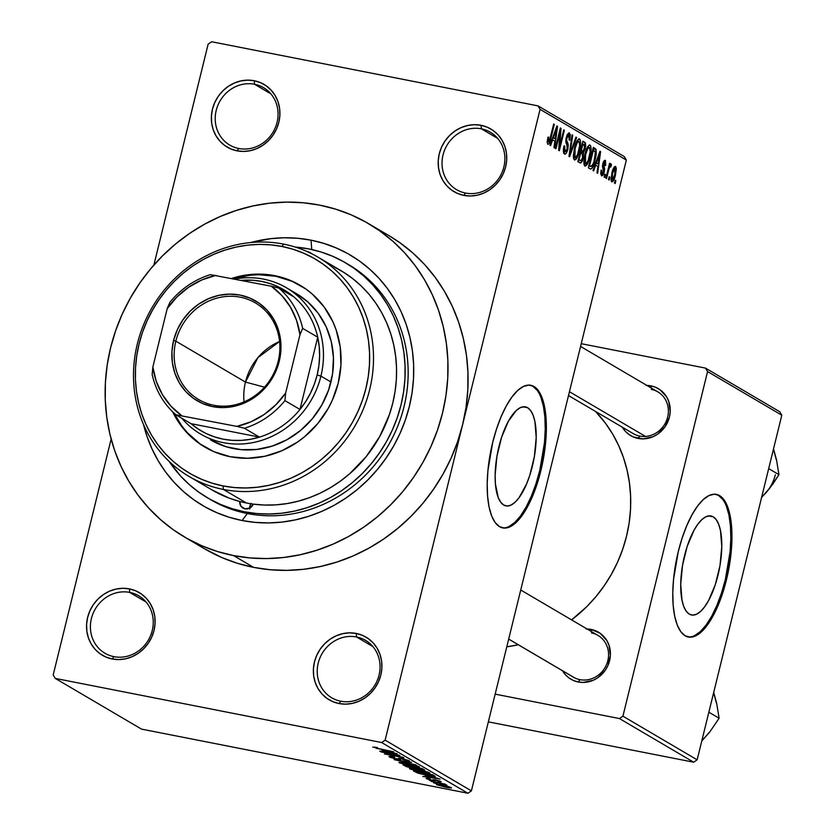 <?xml version="1.0" encoding="UTF-8"?>
<svg xmlns="http://www.w3.org/2000/svg" width="835" height="835" viewBox="0 0 835 835"><rect width="100%" height="100%" fill="white"/><g stroke="black" fill="none" stroke-linecap="round" stroke-linejoin="round"><path stroke-width="1.25" d="M481.346 128.809A33.316 30.759 -59.6 0 0 443.03 154.955A33.316 30.759 -59.6 0 0 465.565 193.062L463.842 195.39A36.343 33.557 120.4 0 1 439.262 153.828A36.343 33.557 120.4 0 1 481.064 125.302L481.346 128.809L497.691 138.422L481.346 128.809A33.316 30.759 120.4 0 1 490.343 132.222A33.316 30.759 120.4 0 1 502.284 171.853A33.316 30.759 120.4 0 1 465.565 193.062A33.316 30.759 120.4 0 1 456.578 189.66A33.316 30.759 120.4 0 1 444.637 150.018A33.316 30.759 120.4 0 1 481.346 128.809L481.064 125.302L474.416 124.707L467.704 125.469L461.17 127.588L455.065 130.959L449.637 135.458L445.086 140.906L441.579 147.117L439.262 153.828L438.218 160.79L438.49 167.731L440.076 174.39L442.894 180.517L446.85 185.861L451.798 190.234L457.538 193.449L463.842 195.39L470.491 195.995L477.202 195.223L483.736 193.115L489.842 189.743L495.27 185.245L499.821 179.786L503.328 173.586L505.645 166.864L506.688 159.902L506.417 152.962L504.831 146.302L502.012 140.176L498.057 134.832L493.109 130.469L487.369 127.244L481.064 125.302A36.343 33.557 120.4 0 1 505.645 166.864A36.343 33.557 120.4 0 1 463.842 195.39L465.565 193.062A33.316 30.759 -59.6 0 0 503.881 166.916A33.316 30.759 -59.6 0 0 481.346 128.809M356.535 636.969A33.316 30.759 -59.6 0 0 318.219 663.115A33.316 30.759 -59.6 0 0 340.753 701.212L339.031 703.55A36.343 33.557 120.4 0 1 314.451 661.978A36.343 33.557 120.4 0 1 356.242 633.452L356.535 636.969L372.869 646.572L356.535 636.969A33.316 30.759 120.4 0 1 365.521 640.372A33.316 30.759 120.4 0 1 377.462 680.003A33.316 30.759 120.4 0 1 340.753 701.212A33.316 30.759 120.4 0 1 331.756 697.809A33.316 30.759 120.4 0 1 319.815 658.178A33.316 30.759 120.4 0 1 356.535 636.969L356.242 633.452L349.604 632.857L342.893 633.629L336.359 635.738L330.253 639.109L324.825 643.608L320.264 649.066L316.768 655.266L314.451 661.978L313.407 668.939L313.678 675.891L315.254 682.55L318.083 688.666L322.039 694.021L326.986 698.384L332.716 701.598L339.031 703.55L345.669 704.145L352.391 703.373L358.925 701.264L365.02 697.893L370.458 693.394L375.009 687.936L378.516 681.736L380.833 675.024L381.877 668.063L381.595 661.111L380.019 654.452L377.201 648.336L373.235 642.981L368.298 638.618L362.557 635.404L356.242 633.452A36.343 33.557 120.4 0 1 380.833 675.024A36.343 33.557 120.4 0 1 339.031 703.55L340.753 701.212A33.316 30.759 -59.6 0 0 379.069 675.066A33.316 30.759 -59.6 0 0 356.535 636.969M129.717 592.401A33.316 30.759 -59.6 0 0 91.401 618.547A33.316 30.759 -59.6 0 0 113.936 656.654L112.214 658.982A36.343 33.557 120.4 0 1 87.633 617.409A36.343 33.557 120.4 0 1 129.425 588.894L129.717 592.401L146.052 602.004L129.717 592.401A33.316 30.759 120.4 0 1 138.704 595.804A33.316 30.759 120.4 0 1 150.644 635.445A33.316 30.759 120.4 0 1 113.936 656.654A33.316 30.759 120.4 0 1 104.939 653.241A33.316 30.759 120.4 0 1 92.998 613.61A33.316 30.759 120.4 0 1 129.717 592.401L129.425 588.894L122.787 588.289L116.075 589.061L109.542 591.17L103.436 594.541L98.008 599.039L93.447 604.498L89.95 610.698L87.633 617.409L86.589 624.382L86.861 631.323L88.437 637.982L91.265 644.109L95.221 649.453L100.169 653.815L105.899 657.041L112.214 658.982L118.852 659.577L125.574 658.805L132.107 656.696L138.203 653.325L143.641 648.826L148.192 643.378L151.699 637.168L154.016 630.456L155.059 623.495L154.778 616.554L153.202 609.884L150.383 603.768L146.417 598.424L141.48 594.05L135.74 590.836L129.425 588.894A36.343 33.557 120.4 0 1 154.016 630.456A36.343 33.557 120.4 0 1 112.214 658.982L113.936 656.654A33.316 30.759 -59.6 0 0 152.252 630.509A33.316 30.759 -59.6 0 0 129.717 592.401M254.529 84.251A33.316 30.759 -59.6 0 0 216.213 110.397A33.316 30.759 -59.6 0 0 238.747 148.494L237.025 150.832A36.343 33.557 120.4 0 1 212.445 109.26A36.343 33.557 120.4 0 1 254.247 80.734L254.529 84.251L270.874 93.854L254.529 84.251A33.316 30.759 120.4 0 1 263.526 87.654A33.316 30.759 120.4 0 1 275.466 127.285A33.316 30.759 120.4 0 1 238.747 148.494A33.316 30.759 120.4 0 1 229.761 145.092A33.316 30.759 120.4 0 1 217.82 105.46A33.316 30.759 120.4 0 1 254.529 84.251L254.247 80.734L247.598 80.139L240.887 80.911L234.353 83.02L228.247 86.391L222.82 90.89L218.259 96.349L214.762 102.548L212.445 109.26L211.401 116.222L211.673 123.173L213.259 129.832L216.077 135.948L220.033 141.303L224.98 145.666L230.721 148.88L237.025 150.832L243.674 151.427L250.385 150.655L256.919 148.546L263.025 145.175L268.452 140.677L273.003 135.218L276.51 129.018L278.827 122.307L279.871 115.345L279.6 108.393L278.013 101.734L275.195 95.618L271.229 90.263L266.292 85.901L260.551 82.686L254.247 80.734A36.343 33.557 120.4 0 1 278.827 122.307A36.343 33.557 120.4 0 1 237.025 150.832L238.747 148.494A33.316 30.759 -59.6 0 0 277.063 122.348A33.316 30.759 -59.6 0 0 254.529 84.251M527.616 407.72A50.455 18.443 -78.9 0 1 533.106 463.081A50.455 18.443 -78.9 0 1 505.937 505.885A50.455 18.443 -78.9 0 1 503.714 505.029L500.687 502.179L498.234 497.566L495.395 483.83L495.134 475.24L496.94 456.234L501.605 437.248L508.411 421.174L516.322 410.465L520.309 407.668L524.13 406.739L527.616 407.72L530.642 410.58L533.106 415.183L534.891 421.383L536.206 437.519L534.39 456.526L529.724 475.512L526.53 484.07L519.036 497.733L515.018 502.294L511.02 505.091L507.21 506.01L503.714 505.029A50.455 18.443 -78.9 0 1 498.224 449.679A50.455 18.443 -78.9 0 1 525.392 406.875A50.455 18.443 -78.9 0 1 527.616 407.72L523.013 406.822L527.616 407.72M502.211 527.793A72.687 26.574 101.1 0 0 540.955 465.283A72.687 26.574 101.1 0 0 532.887 386.292L533.993 386.501A72.687 26.574 -78.9 0 1 541.894 466.254A72.687 26.574 -78.9 0 1 502.764 527.918A72.687 26.574 -78.9 0 1 499.56 526.687L495.186 522.574L491.658 515.936L489.08 507.012L487.577 496.147L487.191 483.768L487.943 470.345L492.692 442.446L496.522 429.044L501.115 416.696L506.323 405.883L511.918 397.022L517.71 390.456L523.462 386.428L528.962 385.092L533.993 386.501L538.356 390.613L541.894 397.262L544.462 406.186L545.975 417.041L546.351 429.42L545.599 442.853L540.85 470.752L537.03 484.154L532.427 496.491L527.229 507.304L521.625 516.166L515.832 522.741L510.081 526.77L504.58 528.096L499.56 526.687A72.687 26.574 -78.9 0 1 491.648 446.934A72.687 26.574 -78.9 0 1 530.789 385.279A72.687 26.574 -78.9 0 1 533.993 386.501L532.887 386.292A72.687 26.574 101.1 0 0 530.225 385.185M646.875 385.415A27.252 25.165 120.4 0 1 650.987 385.864L651.164 387.941L650.987 385.864L646.008 385.415M638.076 438.427A27.252 25.165 120.4 0 1 622.315 427.196L625.332 431.288L629.047 434.555L633.347 436.976L643.054 438.876L653.001 436.715L657.573 434.19L665.067 426.727L669.43 417.041L670.213 411.812L668.825 401.614L666.706 397.022L660.026 389.736L655.726 387.325L650.987 385.864A27.252 25.165 120.4 0 1 669.43 417.041A27.252 25.165 120.4 0 1 638.076 438.427L639.798 436.1L638.076 438.427M572.299 676.465A24.225 22.368 -59.6 0 0 579.97 679.659L578.258 681.997A27.252 25.165 120.4 0 1 562.498 670.755L565.514 674.847L569.22 678.124L573.52 680.535L578.258 681.997L583.237 682.446L593.174 680.285L597.745 677.759L605.239 670.286L607.87 665.631L610.385 655.381L608.997 645.173L606.878 640.581L600.198 633.295L591.17 629.423L591.337 631.5L591.17 629.423L586.18 628.974M587.047 628.985A27.252 25.165 120.4 0 1 591.17 629.423A27.252 25.165 120.4 0 1 609.602 660.6A27.252 25.165 120.4 0 1 578.258 681.997L579.97 679.659A24.225 22.368 120.4 0 1 573.436 677.185L508.682 639.119M209.021 498.704A136.282 125.824 -59.6 0 0 247.306 513.535L242.14 520.529A145.374 134.216 120.4 0 1 143.537 424.618L147.054 436.538L152.095 449.115L158.347 461.024L165.727 472.161L174.181 482.411L183.616 491.679L193.95 499.873L205.086 506.918L216.902 512.742L229.291 517.293L242.14 520.529L247.306 513.535A136.282 125.824 120.4 0 1 210.514 499.601L207.591 497.879M311.006 240.167L311.768 249.54L311.006 240.167L323.855 243.402L336.244 247.953L348.059 253.777L359.196 260.823L369.529 269.016L378.965 278.285L387.419 288.534L394.809 299.671L401.05 311.58L406.102 324.157L409.901 337.277L412.417 350.804L413.628 364.624L413.513 378.589L412.083 392.565L409.348 406.436L405.33 420.047L400.08 433.281L393.629 446.005L386.062 458.091L377.441 469.437L367.838 479.916L357.37 489.446L346.108 497.921L334.188 505.258L321.705 511.396L308.793 516.27L295.569 519.84L282.167 522.063L268.703 522.919L255.322 522.407L242.14 520.529A145.374 134.216 120.4 0 0 409.348 406.436A145.374 134.216 120.4 0 0 311.006 240.167A145.374 134.216 120.4 0 0 250.552 242.578L270.978 238.633L284.443 237.766L297.824 238.288L311.006 240.167M204.439 548.731L222.047 557.634L237.537 563.333L253.6 567.372L270.07 569.721L286.802 570.357L303.627 569.293L320.389 566.506L336.912 562.049L353.059 555.953L368.652 548.282L383.557 539.107L397.627 528.513L410.716 516.604L422.719 503.505L433.501 489.32L442.957 474.207L451.015 458.311L457.58 441.767L462.6 424.754L385.133 740.154L471.399 790.87L626.344 160.059L540.068 109.343L538.022 105.878L211.631 41.75L538.022 105.878L624.298 156.594L626.344 160.059L624.298 156.594L538.022 105.878L540.068 109.343L462.6 424.754A181.717 167.762 -59.6 0 0 388.724 235.491L368.663 223.696A181.717 167.762 120.4 0 1 433.793 439.888A181.717 167.762 120.4 0 1 233.539 555.578L253.6 567.372A181.717 167.762 -59.6 0 0 462.6 424.754L385.133 740.154L471.399 790.87L626.344 160.059L540.068 109.343L462.6 424.754L466.024 407.417L467.809 389.935L467.944 372.483L466.441 355.209L463.289 338.3L458.54 321.903L452.236 306.184L444.429 291.3L435.192 277.377L424.629 264.559L412.834 252.974L399.913 242.734L388.619 235.428M184.483 536.999L204.554 548.793A181.717 167.762 -59.6 0 0 253.6 567.372L233.539 555.578A181.717 167.762 120.4 0 1 184.483 536.999A181.717 167.762 120.4 0 1 119.353 320.807A181.717 167.762 120.4 0 1 319.617 205.118A181.717 167.762 120.4 0 1 368.663 223.696M506.782 646.812A139.309 128.621 -59.6 0 0 518.284 644.766L506.782 646.812M571.568 619.883A139.309 128.621 -59.6 0 0 595.501 411.425L605.5 423.282L612.577 433.95L618.568 445.368L623.401 457.413L627.043 469.99L629.454 482.954L630.613 496.188L630.509 509.58L629.141 522.981L626.521 536.268L622.67 549.315L617.639 561.997L611.46 574.188L604.206 585.773L595.94 596.639L586.744 606.69L571.568 619.883M639.798 436.1A24.225 22.368 -59.6 0 0 667.666 417.082A24.225 22.368 -59.6 0 0 651.279 389.371A24.225 22.368 120.4 0 1 657.813 391.855A24.225 22.368 120.4 0 1 666.497 420.673A24.225 22.368 120.4 0 1 639.798 436.1A24.225 22.368 120.4 0 1 633.264 433.626L568.499 395.55M713.205 516.823A50.455 18.443 -78.9 0 1 718.695 572.184A50.455 18.443 -78.9 0 1 691.526 614.988A50.455 18.443 -78.9 0 1 689.303 614.132L686.266 611.283L683.813 606.669L682.028 600.469L680.713 584.343L682.529 565.337L687.195 546.351L694 530.277L697.883 524.13L701.901 519.568L705.899 516.771L709.708 515.842L713.205 516.823L716.232 519.673L718.684 524.286L720.469 530.476L721.784 546.612L719.979 565.619L715.313 584.604L708.508 600.678L704.615 606.826L700.596 611.387L696.609 614.184L692.789 615.113L689.303 614.132A50.455 18.443 -78.9 0 1 683.813 558.772A50.455 18.443 -78.9 0 1 710.982 515.967A50.455 18.443 -78.9 0 1 713.205 516.823L708.602 515.915L713.205 516.823M687.8 636.886A72.687 26.574 101.1 0 0 726.544 574.386A72.687 26.574 101.1 0 0 718.465 495.385L719.572 495.604A72.687 26.574 -78.9 0 1 727.483 575.357A72.687 26.574 -78.9 0 1 688.343 637.011A72.687 26.574 -78.9 0 1 685.138 635.779L680.775 631.678L677.237 625.029L674.67 616.105L673.156 605.25L672.78 592.871L673.532 579.438L678.281 551.538L682.101 538.137L686.704 525.799L691.902 514.986L697.507 506.125L703.3 499.549L709.051 495.52L714.551 494.195L719.572 495.604L723.945 499.716L727.473 506.354L730.051 515.279L731.554 526.144L731.94 538.523L731.189 551.945L726.44 579.845L722.609 593.247L718.016 605.594L712.808 616.407L707.214 625.258L701.421 631.834L695.67 635.863L690.169 637.199L685.138 635.779A72.687 26.574 -78.9 0 1 677.237 556.037A72.687 26.574 -78.9 0 1 716.367 494.372A72.687 26.574 -78.9 0 1 719.572 495.604L718.465 495.385A72.687 26.574 101.1 0 0 715.814 494.278M609.842 177.093L609.133 180.016L608.485 179.64L609.206 176.728L609.842 177.093L609.206 176.728L608.485 179.64L609.133 180.016L609.842 177.093L609.153 176.957L609.842 177.093M611.053 163.827L609.644 166.019L608.945 165.883L609.644 166.019L610.228 163.65L609.592 163.274L605.939 178.147L606.575 178.513L608.465 170.81L607.776 170.674L608.465 170.81L606.575 178.513L605.939 178.147L609.592 163.274L610.228 163.65L609.644 166.019L610.876 163.817L611.46 164.986L610.761 167L610.27 166.436L609.613 167.157L608.465 170.81L609.331 167.845L610.364 166.468L610.761 167L611.46 164.986L610.98 163.806M605.469 174.525L604.749 177.448L604.112 177.072L604.832 174.15L605.469 174.525L604.832 174.15L604.112 177.072L604.749 177.448L605.469 174.525L604.77 174.39L605.469 174.525M605.26 160.424L602.776 163.817L603.496 171.937L602.066 173.743L600.72 173.471L602.066 173.743L601.816 170.256L601.116 170.142L601.503 175.841L604.227 171.937L603.528 171.801L604.227 171.937L602.974 175.141L601.659 175.914L600.72 173.795L601.116 170.142L601.816 170.256L602.066 173.743L602.828 173.513L603.632 171.196L602.421 166.468L603.267 162.22L604.279 160.56L605.532 160.654L605.688 165.539L604.989 165.434L604.759 162.564L603.486 163.89L604.634 168.555L604.227 171.937L603.392 165.246L603.486 163.89L604.759 162.564L604.989 165.434L605.688 165.539L605.01 160.32M595.71 165.142L593.654 170.924L592.986 170.528L599.947 151.229L600.615 151.626L597.641 173.262L596.973 172.866L597.912 166.436L595.71 165.142L597.912 166.436L596.973 172.866L597.641 173.262L600.615 151.626L599.947 151.229L592.986 170.528L593.654 170.924L595.71 165.142L594.979 164.996L595.71 165.142M584.897 166.082L587.496 164.025L586.034 163.743L587.496 164.025L589.928 157.063L589.228 156.917L589.928 157.063C591.43 151.459 591.472 147.471 590.053 145.102L589.458 144.987L590.053 145.102C587.934 145.436 586.233 148.536 584.938 154.412L583.853 161.792L584.897 166.082L584.041 164.589L583.884 160.904L585.93 150.885L589.061 145.144L590.585 145.718L591.107 148.411L589.155 159.882L587.172 164.589L585.21 166.196M574.407 159.913L577.006 157.867L575.545 157.575L577.006 157.867L579.438 150.895L578.739 150.759L579.438 150.895C580.941 145.29 580.983 141.303 579.563 138.944L578.968 138.829L579.563 138.944C577.444 139.268 575.743 142.368 574.459 148.244L573.363 155.623L574.407 159.913L573.551 158.42L573.384 155.039L575.44 144.716L578.572 138.975L580.095 139.549L580.617 142.253L578.373 154.621L576.348 158.932L574.72 160.028M547.791 144.267C549.117 144.09 550.161 142.096 550.912 138.286L550.223 138.151L550.912 138.286L554.325 124.405L553.688 124.029L549.472 140.75L548.407 141.898L547.165 141.647L548.407 141.898L548.678 137.19L547.979 137.086L547.144 142.232L547.791 144.267L547.144 142.232L547.979 137.086L548.678 137.19L548.136 141.449L548.668 141.919L549.357 141.052L553.688 124.029L554.325 124.405L550.317 140.53L549.159 143.495L548.01 144.351M552.666 139.842L550.609 145.614L549.941 145.227L556.903 125.928L557.571 126.315L554.597 147.962L553.929 147.565L554.868 141.136L552.666 139.842L554.868 141.136L553.929 147.565L554.597 147.962L557.571 126.315L556.903 125.928L549.941 145.227L550.609 145.614L552.666 139.842L551.935 139.696L552.666 139.842M559.982 132.4L555.964 148.766L555.317 148.39L560.348 127.943L561.026 128.35L559.69 146.323L563.719 129.926L564.356 130.302L559.335 150.749L558.646 150.342L559.982 132.4L558.646 150.342L559.335 150.749L564.356 130.302L563.719 129.926L559.69 146.323L561.026 128.35L560.348 127.943L555.317 148.39L555.964 148.766L559.982 132.4L559.283 132.264L559.982 132.4M569.428 132.984L568.812 132.859L569.428 132.984L566.234 137.514L567.195 148.933L565.034 151.667L563.333 151.333L565.034 151.667L564.679 145.989L563.969 145.874L564.397 154.026C565.712 154.506 566.861 152.92 567.842 149.267L567.142 149.131L567.842 149.267L566.245 153.222L564.815 154.172L563.635 153.035L563.354 149.642L563.969 145.874L564.679 145.989L564.742 151.406L565.879 151.626L566.996 149.642L567.445 146.501L565.879 142.368L565.848 139.591L567.268 134.55L569.042 132.849L570.315 134.633L569.856 140.217L569.146 140.113L569.501 136.679L568.625 135.291L567.476 136.209L566.547 139.904L568.291 144.904L567.842 149.267L568.061 143.829L566.547 140.165L566.861 137.963L568.865 135.385L569.146 140.113L569.856 140.217L569.126 132.869M576.609 137.504L569.585 156.771L568.959 156.406L572.079 134.852L572.747 135.239L569.814 154.172L575.941 137.117L576.609 137.504L575.941 137.117L569.814 154.172L572.747 135.239L572.079 134.852L568.959 156.406L569.585 156.771L576.609 137.504L575.847 137.357L576.609 137.504M579.824 162.794C581.15 163.389 582.287 161.771 583.247 157.93L582.548 157.794L583.247 157.93L582.934 159.099L580.941 162.867L577.851 161.635L582.872 141.188L585.481 143.025L585.721 146.438L583.602 152.408L583.247 157.93L583.602 152.408L585.345 148.526L584.855 142.357L582.872 141.188L577.851 161.635L580.283 162.971M590.209 168.9C592.245 168.868 593.894 165.894 595.157 159.986L594.457 159.84L595.157 159.986L594.196 163.451L591.942 168.43L590.522 169.035L588.331 167.793L593.351 147.357L596.065 149.371L596.242 154.266L595.157 159.986L596.065 149.371L593.351 147.357L588.331 167.793L590.627 169.067M615.531 166.468L615.531 166.468C614.007 166.645 612.786 168.868 611.867 173.116L611.752 181.863C613.297 181.665 614.539 179.389 615.458 175.058L614.758 174.922L615.458 175.058L614.748 177.646L612.786 181.623L611.544 181.696L610.97 179.577L612.201 171.833L614.518 166.697L615.739 166.635L616.313 168.712L615.458 175.058L615.301 166.374M615.865 180.631L615.144 183.554L614.508 183.178L615.228 180.266L615.865 180.631L615.228 180.266L614.508 183.178L615.144 183.554L615.865 180.631L615.165 180.496L615.865 180.631M208.145 44.13L153.88 265.039L208.145 44.13L211.631 41.75L208.145 44.13M111.138 439.043L53.2 674.941L111.138 439.043M381.647 742.534L55.246 678.406L141.522 729.122L467.924 793.25L381.647 742.534L55.246 678.406L53.2 674.941L55.246 678.406L141.522 729.122L467.924 793.25L381.647 742.534L385.133 740.154L381.647 742.534M437.039 783.752L433.636 782.833L437.039 783.752M439.012 783.147L431.079 781.341L445.159 784.107L443.552 784.034L446.913 785.119L439.012 783.147L446.662 785.182L443.552 784.034L445.159 784.107L431.079 781.341L439.012 783.147M432.655 781.184L429.253 780.266L432.655 781.184M439.022 781.184L437.582 781.226L438.469 781.644L441.016 781.57L435.557 779.932L431.559 780.078L428.512 779.139L430.317 779.118L429.43 778.69L426.455 778.721L431.653 780.339L426.194 778.356L429.43 778.69L430.317 779.118L428.428 779.086L431.559 780.078L434.033 779.681L439.596 780.965L441.245 781.727L440.525 781.957L436.486 780.36L432.947 780.6L439.325 780.871M425.13 775.579L440.108 779.065L422.781 776.456L427.343 776.874L425.13 775.579L427.343 776.874L422.781 776.456L440.108 779.065L425.13 775.579M409.849 768.952L413.763 768.816L425.078 771.237L429.962 773.022L426.706 773.137L409.849 768.952L422.228 772.354C427.708 773.471 430.202 773.638 429.722 772.866L417.062 769.411L409.484 768.586M399.36 762.793L403.274 762.647L414.598 765.079L419.473 766.864L416.216 766.968L399.36 762.793L411.738 766.186C417.218 767.302 419.713 767.48 419.233 766.697L406.582 763.242L398.994 762.428M375.04 747.607L377.399 747.513L372.744 747.148L377.399 747.513L374.946 747.461L376.512 748.129L393.807 751.844L376.199 748.296L393.807 751.844L377.19 748.296L375.019 747.074M382.086 750.268L397.063 753.754L379.737 751.156L384.298 751.573L382.086 750.268L384.298 751.573L379.737 751.156L397.063 753.754L382.086 750.268M396.594 754.997L380.468 751.583L399.829 755.383L387.68 754.318L403.201 757.366L384.476 753.942L396.594 754.997L384.476 753.942L403.837 757.742L387.68 754.318L399.829 755.383L381.104 751.959L396.594 754.997M406.854 760.309L404.349 760.309L405.236 760.737C408.722 761.395 410.006 761.405 409.098 760.737L401.979 758.629L396.281 758.796L391.667 757.376L394.663 757.366L393.776 756.948C389.851 756.186 388.379 756.176 389.35 756.907L396.949 759.172L390.488 757.439L389.006 756.667L389.705 756.353L393.776 756.948L394.663 757.366L391.531 757.293L396.281 758.796L398.347 758.994L398.88 758.201L404.109 759.088L409.4 760.956L406.301 760.925L404.349 760.309L406.582 760.163L402.042 758.89L400.508 758.754L400.236 759.61L396.949 759.172L400.591 759.516L400.779 758.723L407.136 760.57L407.282 759.975M416.091 764.943L394.099 759.599L411.571 762.292L396.635 760.205L416.091 764.943L396.635 760.205L411.571 762.292L394.099 759.599L416.091 764.943M412.594 768.242L406.436 766.666L402.992 764.818L422.353 768.628L424.326 770.298L412.594 768.242L421.226 769.87C424.284 770.444 425.328 770.423 424.337 769.797L422.353 768.628L402.992 764.818L412.594 768.242M427.551 775.433L418.001 773.168L413.482 770.987L432.843 774.797L435.056 776.487L427.551 775.433L435.286 776.373L432.843 774.797L413.482 770.987L427.551 775.433M445.921 787.248L436.454 784.441L448.614 786.622L451.443 787.969L445.921 787.248C449.919 788.073 451.704 788.188 451.297 787.614L442.226 785.13C438.156 784.295 436.319 784.159 436.705 784.743L445.921 787.248M488.36 721.857L693.666 762.198L619.434 718.559L495.165 694.135L619.434 718.559L622.92 716.179L697.152 759.819L781.8 415.204L707.569 371.565L622.92 716.179L619.434 718.559L693.666 762.198L488.36 721.857M779.754 411.749L705.512 368.11L581.243 343.686L705.512 368.11L707.569 371.565L622.92 716.179L697.152 759.819L693.666 762.198L697.152 759.819L781.8 415.204L779.754 411.749L781.8 415.204L707.569 371.565L705.512 368.11L779.754 411.749M694.563 635.644L700.314 631.615L706.107 625.05L711.702 616.188L716.91 605.375L721.503 593.027L725.333 579.626L730.082 551.726L730.834 538.304L730.448 525.925L728.945 515.059L726.366 506.135M722.839 499.497L718.465 495.385M591.451 632.94A24.225 22.368 120.4 0 1 597.996 635.414A24.225 22.368 120.4 0 1 606.68 664.242A24.225 22.368 120.4 0 1 579.97 679.659A24.225 22.368 -59.6 0 0 607.838 660.652A24.225 22.368 -59.6 0 0 591.451 632.94M471.399 790.87L467.924 793.25L471.399 790.87M319.617 205.118L303.136 202.769L286.405 202.122L269.58 203.197L252.828 205.984L236.295 210.441L220.158 216.536L204.554 224.208L189.649 233.382L175.59 243.977L162.491 255.886L150.498 268.985L139.716 283.169L130.25 298.272L122.192 314.179L115.627 330.723L110.606 347.736L107.193 365.072L105.398 382.555L105.262 400.007L106.776 417.281L109.917 434.19L114.666 450.587L120.981 466.306L128.788 481.19L138.015 495.113L148.588 507.93L160.383 519.516L173.294 529.755L187.207 538.565L201.987 545.84L217.476 551.538L233.539 555.578L250.009 557.926L266.741 558.563L283.566 557.498L300.318 554.711L316.851 550.255L332.988 544.159L348.592 536.487L363.496 527.313L377.566 516.719L390.655 504.81L402.647 491.711L413.429 477.526L422.896 462.413L430.954 446.516L437.519 429.973L442.54 412.96L445.953 395.623L447.748 378.14L447.884 360.689L446.37 343.415L443.228 326.506L438.479 310.109L432.175 294.39L424.357 279.506L415.131 265.582L404.568 252.765L392.763 241.179L379.852 230.94L365.939 222.131L351.17 214.845L335.67 209.157L319.617 205.118M345.638 262.858A136.282 125.824 120.4 0 1 394.485 425.005A136.282 125.824 120.4 0 1 244.29 511.771L247.306 513.535L244.29 511.771L256.648 513.535L269.194 514.016L281.812 513.212L294.39 511.124L306.779 507.774L318.886 503.202L330.587 497.451L341.765 490.573L352.318 482.62L362.139 473.695L371.137 463.863L379.215 453.238L386.313 441.903L392.356 429.973L397.283 417.563L401.05 404.808L403.608 391.803L404.954 378.693L405.058 365.605L403.921 352.652L401.562 339.97L398.003 327.675L393.275 315.88L387.419 304.712L380.489 294.275L372.567 284.662L363.716 275.978L354.03 268.296L343.592 261.689L332.518 256.22L320.901 251.961L308.856 248.924L295.193 247.056A136.282 125.824 120.4 0 1 308.856 248.924A136.282 125.824 120.4 0 1 345.638 262.858L348.654 264.632A136.282 125.824 120.4 0 1 397.502 426.779A136.282 125.824 120.4 0 1 247.306 513.535A136.282 125.824 -59.6 0 0 397.846 425.902A136.282 125.824 -59.6 0 0 347.141 263.756M508.974 526.551L514.725 522.522L520.518 515.947L526.123 507.085L531.321 496.272L535.924 483.935L539.744 470.533L544.493 442.633L545.245 429.211L544.869 416.822L543.355 405.967L540.788 397.042M537.249 390.394L532.887 386.292M384.528 750.613L384.298 751.573L384.528 750.613M384.57 750.842L394.757 753.191L386.344 751.886L384.622 750.634L386.344 751.886L394.757 753.191L384.57 750.842M391.667 757.376L391.521 756.552M400.591 759.516L400.8 758.723M401.625 763.232L409.86 765.559L417.229 766.499L411.164 765.82L401.625 763.232C401.259 762.658 403.117 762.783 407.188 763.618L417.082 765.82L417.229 766.509L417.375 765.914M421.842 769.212L414.943 767.417L420.788 768.325L421.842 769.212L421.999 768.555L422.416 769.651L416.999 768.555L415.005 767.188L419.838 769.348L422.343 769.693L422.625 768.795M413.941 767.72L405.893 765.643L412.74 766.739L413.941 767.72L414.118 767.01L414.411 768.106L408.148 766.874L405.946 765.403L407.856 766.76L412.302 767.939L414.411 768.116L414.651 767.115M427.457 772.417L417.677 769.776L412.114 769.4C411.749 768.816 413.607 768.941 417.677 769.776L427.572 771.989L427.718 772.678L425.756 772.688L421.644 771.989L412.114 769.4L411.979 768.565M432.342 775.391L416.383 771.811L431.277 774.483L432.342 775.391L432.509 774.723L432.874 775.851L426.935 775.057L416.383 771.811L420.454 773.596L428.846 775.423L432.77 775.892L433.094 774.943L432.885 775.819L432.342 775.391L432.874 775.851M427.572 775.913L427.343 776.874L427.572 775.913M427.614 776.153L437.853 778.303L429.388 777.197L427.666 775.934L429.388 777.197L437.801 778.502L427.614 776.153M428.512 779.139L428.418 778.523M449.261 787.207L442.874 785.505L449.355 786.841L449.428 787.363L445.149 786.852L438.667 785.109L442.926 785.276L438.688 784.514M416.978 766.259L408.524 763.879L401.364 763.002L401.499 762.407M412.114 769.4L423.804 772.385L427.457 772.792L427.864 772.083M438.74 785.15L446.819 787.165L449.543 786.904M547.165 141.668L548.407 141.898M556.82 126.168L557.571 126.315L556.82 126.168M553.459 137.577L555.525 131.972L554.774 131.826L555.525 131.972L556.768 128.277L556.1 128.152L556.768 128.277L555.244 138.62L552.519 138.088L555.244 138.62L552.749 137.431L555.244 138.62L556.768 128.277L553.459 137.577M560.285 128.204L561.026 128.35L560.285 128.204M558.959 146.177L559.69 146.323L558.959 146.177M563.656 130.166L564.356 130.302L563.656 130.166M563.333 151.385L565.034 151.667M569.157 140.082L569.856 140.217L569.157 140.082M567.059 134.978L568.865 135.385M566.161 137.827L566.861 137.963L566.161 137.827M565.806 140.019L566.547 140.165L565.806 140.019M565.796 141.835L567.216 142.117L565.796 141.835M566.234 143.474L568.061 143.829L566.234 143.474M572.048 135.103L572.747 135.239L572.048 135.103M569.783 150.686L570.357 150.801L569.783 150.686M569.293 154.068L569.814 154.172L569.293 154.068M576.995 140.896L578.979 141.334L577.298 142.378L575.085 148.651C576.046 144.069 577.34 141.626 578.979 141.334L579.678 145.676L578.822 150.457C577.862 154.882 576.588 157.241 574.991 157.523L573.394 157.21L574.991 157.523L575.085 148.651L574.386 148.515L575.085 148.651L574.219 153.953L574.991 157.523M582.684 141.929L584.855 142.357L582.684 141.929M584.646 148.39L585.345 148.526L584.646 148.39M580.273 151.751L583.602 152.408L580.273 151.751M583.331 150.958L584.928 145.968L582.924 143.954L581.421 150.06L582.924 143.954L582.225 143.818L584.03 144.601L584.625 148.484L583.331 150.958L580.617 150.373L582.621 150.759M581.15 160.539L582.329 158.566L582.913 154.538L580.836 152.45L579.072 159.621L580.836 152.45L580.137 152.314L582.089 153.191L582.6 157.575L581.15 160.539L578.248 159.986L580.429 160.414L578.373 159.475L580.429 160.414M587.485 147.064L589.468 147.503L587.788 148.546L585.575 154.819C586.535 150.237 587.83 147.795 589.468 147.503L590.168 151.845L589.301 156.625C588.351 161.051 587.078 163.41 585.481 163.681L583.874 163.368L585.481 163.681L585.575 154.819L584.876 154.684L585.575 154.819L584.709 160.122L585.481 163.681M593.194 148.025L595.146 148.4L593.194 148.025M593.007 148.776L596.065 149.371L593.007 148.776M589.562 165.779L593.403 150.112L595.345 151.72L594.53 159.579L593.048 164.422L590.71 166.457L588.759 166.071L591.858 166.436L593.852 162.073L595.491 152.481L593.403 150.112L589.562 165.779M588.738 166.155L590.71 166.457M599.864 151.469L600.615 151.626L599.864 151.469M596.514 162.877L598.57 157.283L597.818 157.137L598.57 157.283L599.812 153.577L599.144 153.452L599.812 153.577L598.288 163.921L595.564 163.389L598.288 163.921L595.793 162.741L598.288 163.921L599.812 153.577L596.514 162.877M600.72 173.513L602.066 173.743M604.989 165.403L605.688 165.539L604.989 165.403M603.267 162.23L604.759 162.564M602.786 163.754L603.486 163.89L602.786 163.754M602.526 165.069L603.392 165.246L602.526 165.069M602.432 166.228L603.914 166.52L602.432 166.228M610.197 164.735L611.46 164.986L610.197 164.735M608.506 167.678L609.331 167.845L608.506 167.678M612.504 173.492L614.998 168.576L614.79 174.828L612.295 179.755L610.97 179.494L612.295 179.755L612.504 173.492L611.815 173.346L612.504 173.492L611.804 178.032L612.452 179.807L614.309 176.592L615.478 170.288L615.144 168.712L614.278 168.868L612.504 173.492M610.97 179.515L612.295 179.755M573.394 157.241L575.774 157.46L577.653 154.371L579.72 145.3L578.979 141.334M583.884 163.41L586.264 163.629L588.143 160.539L590.168 151.845L589.468 147.503M334.261 267.033L343.936 272.461L353.007 278.859L361.398 286.155L369.039 294.296L375.844 303.209L381.762 312.801L386.751 323.009L390.749 333.718L393.734 344.845L395.665 356.294L396.541 367.953L396.343 379.716L395.07 391.5L392.753 403.169L389.392 414.651L379.685 436.58L366.304 456.505L349.729 473.716L340.43 481.106L330.556 487.598L320.191 493.141L309.451 497.67L298.408 501.146L287.177 503.557L275.853 504.862L264.528 505.05L253.308 504.131A7.567 6.993 120.4 0 1 245.01 508.849L240.981 506.26L239.687 501.459A127.202 117.432 -59.6 0 0 246.45 503.004L223.373 489.446L223.091 485.928A124.175 114.635 120.4 0 1 139.09 343.916A124.175 114.635 120.4 0 1 281.906 246.461L283.629 244.123A127.202 117.432 -59.6 0 0 137.326 343.957A127.202 117.432 -59.6 0 0 223.373 489.446A127.202 117.432 120.4 0 1 189.044 476.441A127.202 117.432 120.4 0 1 143.453 325.107A127.202 117.432 120.4 0 1 283.629 244.123A127.202 117.432 120.4 0 1 317.958 257.128A127.202 117.432 120.4 0 1 363.559 408.461A127.202 117.432 120.4 0 1 223.373 489.446L246.45 503.004A127.202 117.432 -59.6 0 0 253.308 504.131L249.884 508.004L245.01 508.849A7.567 6.993 120.4 0 1 242.964 508.077A7.567 6.993 120.4 0 1 239.687 501.459L229.072 498.088L212.017 489.947M308.136 251.846A7.567 6.993 120.4 0 1 310.182 252.619A7.567 6.993 120.4 0 1 311.434 253.589L307.604 251.763A7.567 6.993 120.4 0 1 308.136 251.846M300.579 285.56A93.885 86.673 -59.6 0 0 275.738 276.249L274.736 275.665A93.885 86.673 120.4 0 1 300.078 285.257A93.885 86.673 120.4 0 1 333.729 396.959A93.885 86.673 120.4 0 1 230.262 456.724L213.958 451.704L199.137 443.385L186.372 432.112L180.913 425.485L172.668 411.791A93.885 86.673 120.4 0 0 204.919 447.132A93.885 86.673 120.4 0 0 230.262 456.724L247.421 458.279L264.768 456.286L281.645 450.827L297.406 442.122L304.671 436.653L317.634 423.731L328.103 408.597L332.257 400.382L338.248 383.046L340.941 365.052L340.231 347.109L336.15 329.908L332.894 321.788L324.084 306.904L312.53 294.296L305.861 289.004L291.039 280.685L274.736 275.665L275.738 276.249L258.579 274.705L249.884 275.258L232.694 278.994M189.044 476.441L212.111 489.999A127.202 117.432 -59.6 0 0 239.687 501.459A127.202 117.432 -59.6 0 0 246.45 503.004A127.202 117.432 -59.6 0 0 253.308 504.131A127.202 117.432 -59.6 0 0 387.983 418.565A127.202 117.432 -59.6 0 0 341.035 270.697L317.958 257.128M244.29 511.771A136.282 125.824 120.4 0 1 207.508 497.837A136.282 125.824 120.4 0 1 169.161 461.442L180.579 476.033L189.43 484.717L199.116 492.399L209.554 499.006L220.628 504.465L232.245 508.734L244.29 511.771M296.477 293.68A84.794 78.292 120.4 0 1 326.871 394.569A84.794 78.292 120.4 0 1 233.414 448.552A84.794 78.292 120.4 0 1 210.524 439.888L210.577 439.92M223.091 485.928L234.343 487.536L245.782 487.974L257.274 487.243L268.724 485.344L280.017 482.296L291.05 478.131L301.706 472.892L311.893 466.619L321.506 459.375L330.451 451.244L338.655 442.289L346.024 432.603L352.485 422.28L357.985 411.404L362.473 400.111L365.907 388.473L368.245 376.637L369.467 364.686L369.561 352.756L368.527 340.962L366.377 329.397L363.131 318.198L358.82 307.457L353.487 297.281L347.183 287.772L339.96 279.015L331.892 271.104L323.072 264.1L313.563 258.078L303.47 253.109L292.887 249.216L281.906 246.461L270.655 244.853L259.215 244.415L247.724 245.146L236.274 247.045L224.97 250.093L213.948 254.257L203.291 259.497L193.104 265.77L183.491 273.014L174.546 281.144L166.342 290.1L158.974 299.786L152.513 310.109L147.002 320.984L142.514 332.278L139.09 343.916L136.752 355.752L135.531 367.703L135.437 379.633L136.47 391.427L138.62 402.981L141.866 414.191L146.177 424.931L151.511 435.108L157.815 444.617L165.038 453.374L173.095 461.285L181.926 468.289L191.434 474.311L201.527 479.28L212.111 483.173L223.091 485.928L223.373 489.446A127.202 117.432 -59.6 0 0 369.675 389.611A127.202 117.432 -59.6 0 0 283.629 244.123L281.906 246.461A124.175 114.635 120.4 0 1 365.907 388.473A124.175 114.635 120.4 0 1 223.091 485.928M231.66 278.42L240.229 276.103L257.577 274.11L274.736 275.665A93.885 86.673 120.4 0 0 231.66 278.42M205.42 447.424A93.885 86.673 -59.6 0 1 173.993 413.043L181.915 426.08L187.374 432.697L200.139 443.98M292.041 281.28L275.738 276.249A93.885 86.673 -59.6 0 0 233.424 278.765M295.204 292.949L307.729 301.842L318.156 313.229L326.109 326.673L331.276 341.661L333.447 357.61L332.549 373.913L328.614 389.945L321.788 405.079L312.342 418.752L300.631 430.422L287.104 439.648L272.293 446.078L256.762 449.449L241.106 449.658L225.92 446.673L210.472 439.857M250.876 503.787A7.567 6.993 -59.6 0 0 249.696 508.108M251.137 503.39L249.926 506.083L249.759 508.985M776.185 459.459L773.502 448.823L776.54 459.96L778.94 474.656L768.68 468.623L778.94 474.656L773.033 483.841L765.716 493.067A39.976 36.907 -59.6 0 0 775.339 474.75M773.554 449.804L776.54 459.96L778.94 474.656L769.578 488.454L761.593 497.451L768.941 488.955M762.031 496.731L765.716 493.067M569.449 391.719L645.528 436.444L569.449 391.719M508.692 639.078L574.616 677.832L508.692 639.078M278.191 361.273A56.028 51.728 -59.6 0 0 240.292 297.187A56.028 51.728 -59.6 0 0 175.841 341.16L173.586 340.482A57.845 53.409 120.4 0 1 240.115 295.079A57.845 53.409 120.4 0 1 279.245 361.242L278.191 361.273A56.028 51.728 120.4 0 1 198.626 399.516A56.028 51.728 120.4 0 1 175.841 341.16A56.028 51.728 120.4 0 1 255.416 302.917A56.028 51.728 120.4 0 1 278.191 361.273L279.245 361.242L275.56 371.93L269.987 381.793L262.733 390.477L254.09 397.648L244.373 403.013L233.977 406.363L223.289 407.595L212.716 406.645L202.675 403.545L193.543 398.42L185.673 391.469L179.368 382.962L174.88 373.224L172.365 362.62L171.927 351.566L173.586 340.482L177.27 329.794L182.844 319.93L190.098 311.236L198.751 304.076L208.458 298.711L218.853 295.35L229.541 294.129L240.115 295.079L250.156 298.178L259.288 303.303L267.158 310.244L273.462 318.761L277.951 328.499L280.466 339.104L280.904 350.157L279.245 361.242A57.845 53.409 120.4 0 1 212.716 406.645A57.845 53.409 120.4 0 1 173.586 340.482L175.841 341.16L245.469 382.086L175.841 341.16A56.028 51.728 -59.6 0 0 213.75 405.246A56.028 51.728 -59.6 0 0 278.191 361.273M279.568 341.494A56.028 51.728 -59.6 0 0 245.469 382.086L257.879 357.662L279.568 341.494M264.497 387.158L245.469 382.086L264.497 387.158M259.466 437.112A81.767 75.494 120.4 0 1 191.038 423.669L198.229 429.054L206.036 433.469L214.376 436.851L223.102 439.147L232.099 440.337L241.252 440.389L250.416 439.304L259.466 437.112L191.038 423.669L175.987 414.818L236.858 426.382L244.415 428.261L259.466 437.112L191.038 423.669L175.987 414.818A81.767 75.494 120.4 0 1 152.158 374.529A81.767 75.494 -59.6 0 0 175.987 414.818L236.858 426.382L250.938 421.811L264.079 414.546L275.79 404.85L285.633 393.108L299.974 334.699L302.677 328.374L317.728 337.215L299.984 409.463A81.767 75.494 120.4 0 1 259.466 437.112A81.767 75.494 -59.6 0 0 299.984 409.463L305.673 401.593L310.484 393.139L314.325 384.225L317.154 374.967A81.767 75.494 120.4 0 1 299.984 409.463L284.933 400.623L285.633 393.108L299.974 334.699L296.55 320.348L290.455 307.165L281.927 295.632L271.291 286.207L210.42 274.642A81.767 75.494 -59.6 0 0 169.902 302.28L167.198 308.616L152.857 367.024L152.158 374.529L152.857 367.024L156.281 381.376L162.376 394.558L170.904 406.092L181.539 415.517A78.74 72.697 120.4 0 1 152.857 367.024L167.198 308.616A78.74 72.697 120.4 0 1 215.973 275.341L201.893 279.913L188.752 287.177L177.041 296.874L167.198 308.616L169.902 302.28A81.767 75.494 120.4 0 1 210.42 274.642L271.291 286.207A78.74 72.697 120.4 0 1 299.974 334.699L302.677 328.374L317.728 337.215A81.767 75.494 120.4 0 1 317.154 374.967L318.918 365.511L319.607 355.971L319.21 346.494L317.728 337.215L299.984 409.463L284.933 400.623A81.767 75.494 120.4 0 1 244.415 428.261L259.466 437.112M320.922 376.105L317.154 374.967L320.922 376.105A84.794 78.292 120.4 0 1 200.494 433.991A84.794 78.292 120.4 0 1 181.821 418.252A84.794 78.292 -59.6 0 0 260.833 440.63A84.794 78.292 -59.6 0 0 320.922 376.105L330.952 382.002L320.922 376.105A84.794 78.292 -59.6 0 0 234.781 279.036A84.794 78.292 120.4 0 1 286.447 287.783A84.794 78.292 120.4 0 1 320.922 376.105M293.899 296.926L286.708 291.54L278.89 287.125L270.561 283.743L261.835 281.447L252.838 280.257L241.534 280.362A81.767 75.494 120.4 0 1 293.899 296.926A81.767 75.494 120.4 0 1 317.728 337.215A81.767 75.494 -59.6 0 0 293.899 296.926L278.848 288.085L271.291 286.207L278.848 288.085A81.767 75.494 120.4 0 1 302.677 328.374A81.767 75.494 -59.6 0 0 278.848 288.085L293.899 296.926M245.469 382.086A56.028 51.728 -59.6 0 0 244.081 401.865M244.415 428.261A81.767 75.494 -59.6 0 0 284.933 400.623L285.633 393.108A78.74 72.697 120.4 0 1 236.858 426.382L244.415 428.261M716.357 703.018L713.685 692.382L716.712 703.519L719.112 718.225L708.852 712.192L719.112 718.225L709.75 732.024L701.786 740.989L709.113 732.525M702.204 740.301L709.75 732.024L719.112 718.225L716.712 703.519L713.737 693.374M501.658 527.699L502.764 527.918M687.236 636.802L688.343 637.011M715.261 494.153L716.367 494.372M529.682 385.06L530.789 385.279M583.122 150.968L580.586 150.477M580.816 160.581L578.227 160.07M657.813 391.855L580.565 346.442M520.737 590.001L597.996 635.414M296.529 293.711L286.447 287.783"/></g></svg>

